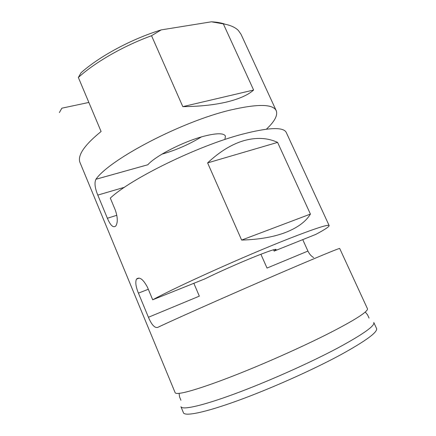 <?xml version="1.0" encoding="UTF-8"?>
<svg xmlns="http://www.w3.org/2000/svg" width="436" height="436" viewBox="0 0 436 436"><rect width="100%" height="100%" fill="white"/><g stroke="black" fill="none" stroke-linecap="round" stroke-linejoin="round"><path stroke-width="0.65" d="M116.843 215.275L107.387 218.256L97.789 195.094C94.895 187.981 94.274 182.711 95.931 179.272L95.953 179.24C109.779 159.233 181.867 121.404 230.66 109.997C257.829 103.735 273.023 103.975 276.244 110.722L241.026 34.27L238.345 30.455C235.227 27.283 230.224 25.092 223.336 23.882L253.621 90.029C248.171 94.939 239.304 98.907 227.025 101.931C214.567 104.907 199.83 106.482 182.815 106.651L151.548 35.714C123.165 46.074 95.13 62.255 78.349 77.472L101.092 131.509C84.726 144.812 77.63 154.993 79.804 162.045L175.141 392.678C175.408 393.359 176.727 393.583 179.092 393.354C187.311 392.553 209.972 385.25 240.372 373.112C270.751 360.975 306.225 344.974 330.902 332.341C349.083 322.972 360.528 316.204 365.237 312.034C367.014 310.454 367.744 309.331 367.423 308.666L339.704 248.487C339.448 248.128 326.319 253.469 300.317 264.505C253.501 284.381 176.536 318.373 157.543 327.48C154.551 327.992 151.515 324.591 148.431 317.272L199.328 296.148L193.846 283.302M148.431 317.272L138.425 293.134C135.825 286.806 135.171 282.141 136.463 279.133C139.493 276.473 143.177 279.22 147.521 287.368L152.704 299.799L204.92 278.86C217.608 272.511 240.835 262.21 256.82 255.861C269.105 251 275.536 248.863 276.113 249.447L274.135 251.103L273.541 249.779M224.905 139.482L225.412 136.065C223.712 132.975 216.534 133.029 203.879 136.228C183.72 141.406 155.636 155.815 147.82 164.764L95.931 179.272M201.443 136.904C189.039 144.458 175.855 150.218 161.881 154.186M302.742 239.631L307.93 251.076L267.017 268.058L260.897 254.253M152.704 299.799C176.204 286.861 245.593 255.616 288.708 238.748C314.912 228.529 328.395 224.142 329.153 225.592C329.256 226.655 324.825 229.587 315.849 234.377L274.135 251.103M277.59 142.392L310.416 214.092C305.919 221.543 297.723 227.63 285.825 232.355C273.726 237.01 259 239.577 241.631 240.073L207.612 162.9C219.837 151.461 232.099 143.994 244.411 140.506C256.668 137.198 267.726 137.831 277.59 142.392L207.612 162.9M329.153 225.592L286.283 132.517C283.52 126.756 268.641 127.372 241.648 134.37C197.328 146.049 130.587 178.836 110.313 198.113L115.306 210.087C117.725 217.166 117.911 222.442 115.862 225.903C113.349 228.17 110.526 225.619 107.387 218.256M276.244 110.722C277.928 115.306 274.658 121.453 266.423 129.16M307.93 251.076C309.358 254.041 311.271 256.21 313.669 257.589M223.336 23.882L211.438 21.8C216.856 22.089 221.434 22.901 225.183 24.225M211.438 21.8L161.2 29.893C131.241 39.126 99.441 56.315 81.036 72.768L78.349 77.472M59.356 112.602L61.874 108.183L88.862 102.449M340.952 354.637C366.213 340.68 378.067 331.938 376.519 328.406L373.783 322.471C375.194 325.703 363.243 334.189 337.927 347.928C309.789 362.932 267.29 381.86 234.508 393.931C201.645 406.036 182.183 410.189 180.945 406.717L183.447 412.761C184.81 416.543 204.435 412.718 237.418 400.766C270.32 388.852 312.868 369.87 340.952 354.637M161.2 29.893L151.548 35.714M310.416 214.092L241.631 240.073M253.621 90.029L182.815 106.651M147.82 164.764L95.953 179.24M124.549 187.251L97.789 195.094M148.316 289.275L138.425 293.134M365.237 312.034L367.537 314.797L369.063 318.111M179.092 393.354L179.561 396.923L180.956 400.292M139.226 278.081L136.468 279.122"/></g></svg>
